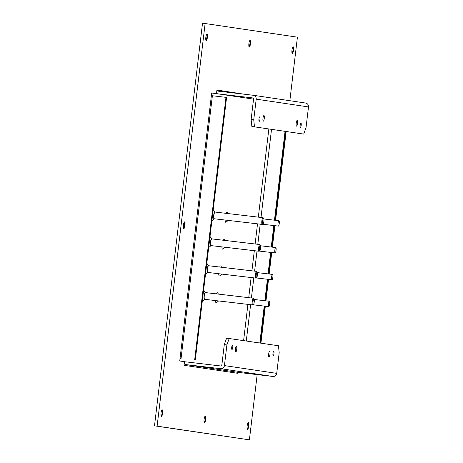<?xml version="1.0" encoding="UTF-8"?>
<svg xmlns="http://www.w3.org/2000/svg" width="463" height="463" viewBox="0 0 463 463"><rect width="100%" height="100%" fill="white"/><g stroke="black" fill="none" stroke-linecap="round" stroke-linejoin="round"><path stroke-width="0.69" d="M206.718 34.146A3.38 0.776 -83.3 0 1 206.857 37.387A3.38 0.776 -83.3 0 1 205.977 40.466M184.315 222.066A3.38 0.776 -83.3 0 1 184.448 225.307A3.38 0.776 -83.3 0 1 183.568 228.381M161.905 409.981A3.38 0.776 -83.3 0 1 162.038 413.222A3.38 0.776 -83.3 0 1 161.165 416.295M204.97 416.382A3.38 0.776 -83.3 0 1 205.103 419.623A3.38 0.776 -83.3 0 1 204.224 422.696M248.035 422.783A3.38 0.776 -83.3 0 1 248.168 426.024A3.38 0.776 -83.3 0 1 247.288 429.097M292.847 46.948A3.38 0.776 -83.3 0 1 292.986 50.189A3.38 0.776 -83.3 0 1 292.107 53.268M249.783 40.547A3.38 0.776 -83.3 0 1 249.922 43.788A3.38 0.776 -83.3 0 1 249.042 46.867M248.903 43.626A3.38 0.776 -83.3 0 1 250.066 40.379A3.38 0.776 -83.3 0 1 250.442 43.852A3.38 0.776 -83.3 0 1 249.279 47.093A3.38 0.776 -83.3 0 1 248.903 43.626M204.09 419.455A3.38 0.776 -83.3 0 1 205.254 416.214A3.38 0.776 -83.3 0 1 205.63 419.686A3.38 0.776 -83.3 0 1 204.467 422.927A3.38 0.776 -83.3 0 1 204.09 419.455M247.155 425.856A3.38 0.776 -83.3 0 1 248.318 422.615A3.38 0.776 -83.3 0 1 248.695 426.087A3.38 0.776 -83.3 0 1 247.526 429.328A3.38 0.776 -83.3 0 1 247.155 425.856M291.968 50.027A3.38 0.776 -83.3 0 1 293.131 46.78A3.38 0.776 -83.3 0 1 293.507 50.253A3.38 0.776 -83.3 0 1 292.344 53.494A3.38 0.776 -83.3 0 1 291.968 50.027M205.838 37.225A3.38 0.776 -83.3 0 1 207.007 33.978A3.38 0.776 -83.3 0 1 207.378 37.451A3.38 0.776 -83.3 0 1 206.214 40.692A3.38 0.776 -83.3 0 1 205.838 37.225M161.026 413.054A3.38 0.776 -83.3 0 1 162.189 409.813A3.38 0.776 -83.3 0 1 162.565 413.285A3.38 0.776 -83.3 0 1 161.402 416.526A3.38 0.776 -83.3 0 1 161.026 413.054M183.435 225.14A3.38 0.776 -83.3 0 1 184.598 221.899A3.38 0.776 -83.3 0 1 184.969 225.365A3.38 0.776 -83.3 0 1 183.805 228.606A3.38 0.776 -83.3 0 1 183.435 225.14M296.193 123.204A2.842 0.654 -83.3 0 1 297.171 120.478A2.842 0.654 -83.3 0 1 297.483 123.395A2.842 0.654 -83.3 0 1 296.505 126.115A2.842 0.654 -83.3 0 1 296.193 123.204M300.169 125.16A2.228 0.515 -83.3 0 1 300.938 123.019A2.228 0.515 -83.3 0 1 301.187 125.311A2.228 0.515 -83.3 0 1 300.418 127.452A2.228 0.515 -83.3 0 1 300.169 125.16M268.662 354.068A2.842 0.654 -83.3 0 1 269.64 351.348A2.842 0.654 -83.3 0 1 269.958 354.264A2.842 0.654 -83.3 0 1 268.98 356.985A2.842 0.654 -83.3 0 1 268.662 354.068M272.962 353.344A2.228 0.515 -83.3 0 1 273.731 351.203A2.228 0.515 -83.3 0 1 273.974 353.495A2.228 0.515 -83.3 0 1 273.205 355.636A2.228 0.515 -83.3 0 1 272.962 353.344M235.441 349.131A2.842 0.654 -83.3 0 1 236.419 346.411A2.842 0.654 -83.3 0 1 236.732 349.322A2.842 0.654 -83.3 0 1 235.76 352.048A2.842 0.654 -83.3 0 1 235.441 349.131M231.743 347.215A2.228 0.515 -83.3 0 1 232.513 345.074A2.228 0.515 -83.3 0 1 232.756 347.366A2.228 0.515 -83.3 0 1 231.992 349.507A2.228 0.515 -83.3 0 1 231.743 347.215M262.972 118.268A2.842 0.654 -83.3 0 1 263.951 115.542A2.842 0.654 -83.3 0 1 264.263 118.459A2.842 0.654 -83.3 0 1 263.285 121.179A2.842 0.654 -83.3 0 1 262.972 118.268M258.95 119.032A2.228 0.515 -83.3 0 1 259.72 116.896A2.228 0.515 -83.3 0 1 259.969 119.182A2.228 0.515 -83.3 0 1 259.199 121.323A2.228 0.515 -83.3 0 1 258.95 119.032M257.179 374.608L249.401 439.85L154.503 425.827L202.522 23.15L297.414 37.173L289.838 100.708M211.695 93.022L216.487 93.653L211.701 92.941L179.742 360.99L184.523 361.701L184.089 365.324L237.612 373.282L237.727 372.339M249.401 439.85L157.119 426.134L205.132 23.457M286.157 131.561L275.578 220.324M274.935 225.695L272.371 247.173M271.735 252.538L269.171 274.015M268.534 279.386L265.97 300.863M265.334 306.228L260.929 343.152M243.833 94.163L216.921 90.03L216.487 93.653M237.015 373.056A0.81 0.787 98.5 0 1 237.895 372.339L272.91 376.46L220.619 368.687L185.605 364.566A0.81 0.787 -81.5 0 0 184.725 365.284M220.619 368.687A3.513 3.42 -81.5 0 0 224.433 365.596L226.899 344.923L224.283 344.617L221.818 365.29A0.81 0.787 -81.5 0 1 220.938 366.001L185.923 361.881A3.513 3.42 -81.5 0 0 184.482 362.031M216.522 93.358A3.513 3.42 -81.5 0 0 217.888 93.833L252.902 97.953A0.81 0.787 -81.5 0 0 252.902 97.953A0.81 0.787 -81.5 0 1 253.591 98.851L251.125 119.523L253.736 119.83L256.201 99.157A3.513 3.42 -81.5 0 0 253.22 95.268L218.206 91.153A0.81 0.787 -81.5 0 1 217.517 90.256M154.503 425.827L157.119 426.134M217.535 90.117L216.916 90.048M305.516 103.041A3.513 3.42 98.5 0 1 308.497 106.93L306.031 127.603L303.693 134.085L251.86 126.463L303.693 134.085M253.736 119.83L254.476 126.769M251.86 126.463L251.125 119.523M224.283 344.617L226.621 338.135L278.454 345.757L279.189 352.696L276.724 373.369A3.513 3.42 98.5 0 1 272.91 376.46M229.237 338.441L226.899 344.923M180.09 358.31L181.062 358.431L212.384 95.748L211.412 95.633M180.061 358.327L181.062 358.431M212.384 95.748L225.973 97.346L194.651 360.029M195.264 360.116L226.586 97.438L225.973 97.346M285.052 131.394L274.466 220.197M273.824 225.562L271.266 247.039M270.623 252.41L268.065 273.888M267.423 279.253L264.859 300.73M264.223 306.101L259.824 342.99M285.671 131.486L275.08 220.266M274.443 225.637L271.879 247.115M271.243 252.48L268.679 273.957M268.042 279.328L265.478 300.805M264.836 306.17L260.438 343.083M225.012 247.248L222.877 249.03A5.07 1.163 -83.3 0 1 221.893 246.883M276.058 250.344A2.703 0.619 -83.3 0 1 275.126 252.937A2.703 0.619 -83.3 0 1 274.825 250.165A2.703 0.619 -83.3 0 1 275.757 247.566A2.703 0.619 -83.3 0 1 276.058 250.344M222.877 240.193A5.07 1.163 -83.3 0 1 224.028 239.249L224.908 240.43M259.442 247.879A2.714 0.625 -83.3 0 1 260.519 245.361A2.714 0.625 -83.3 0 1 260.681 248.058A2.714 0.625 -83.3 0 1 259.899 250.605A2.714 0.625 -83.3 0 1 259.442 247.879M259.899 250.605L259.216 251.177A3.38 0.776 -83.3 0 1 259.025 251.247A3.38 0.776 -83.3 0 1 258.649 247.78A3.38 0.776 -83.3 0 1 259.812 244.533A3.38 0.776 -83.3 0 1 259.986 244.655L260.519 245.361M262.643 221.03A2.714 0.625 -83.3 0 1 263.719 218.519A2.714 0.625 -83.3 0 1 263.881 221.216A2.714 0.625 -83.3 0 1 263.1 223.762A2.714 0.625 -83.3 0 1 262.643 221.03M263.1 223.762L262.423 224.329A3.38 0.776 -83.3 0 1 262.226 224.405A3.38 0.776 -83.3 0 1 261.85 220.932A3.38 0.776 -83.3 0 1 263.019 217.691A3.38 0.776 -83.3 0 1 263.187 217.807L263.719 218.519M256.242 274.721A2.714 0.625 -83.3 0 1 257.312 272.209A2.714 0.625 -83.3 0 1 257.48 274.906A2.714 0.625 -83.3 0 1 256.699 277.453A2.714 0.625 -83.3 0 1 256.242 274.721M256.699 277.453L256.016 278.02A3.38 0.776 -83.3 0 1 255.825 278.095A3.38 0.776 -83.3 0 1 255.449 274.623A3.38 0.776 -83.3 0 1 256.612 271.382A3.38 0.776 -83.3 0 1 256.786 271.497L257.312 272.209M253.041 301.563A2.714 0.625 -83.3 0 1 254.112 299.052A2.714 0.625 -83.3 0 1 254.28 301.749A2.714 0.625 -83.3 0 1 253.498 304.295A2.714 0.625 -83.3 0 1 253.041 301.563M253.498 304.295L252.815 304.868A3.38 0.776 -83.3 0 1 252.624 304.938A3.38 0.776 -83.3 0 1 252.248 301.471A3.38 0.776 -83.3 0 1 253.411 298.224A3.38 0.776 -83.3 0 1 253.585 298.346L254.112 299.052M228.213 220.405L226.077 222.188A5.07 1.163 -83.3 0 1 225.093 220.035M279.258 223.502A2.703 0.619 -83.3 0 1 278.327 226.094A2.703 0.619 -83.3 0 1 278.026 223.316A2.703 0.619 -83.3 0 1 278.957 220.724A2.703 0.619 -83.3 0 1 279.258 223.502M226.077 213.345A5.07 1.163 -83.3 0 1 227.229 212.401L228.109 213.588M221.812 274.096L219.676 275.879A5.07 1.163 -83.3 0 1 218.692 273.726M272.857 277.192A2.703 0.619 -83.3 0 1 271.926 279.785A2.703 0.619 -83.3 0 1 271.625 277.007A2.703 0.619 -83.3 0 1 272.557 274.414A2.703 0.619 -83.3 0 1 272.857 277.192M219.676 267.035A5.07 1.163 -83.3 0 1 220.828 266.092L221.708 267.278M218.605 300.938L216.476 302.721A5.07 1.163 -83.3 0 1 215.486 300.574M269.657 304.035A2.703 0.619 -83.3 0 1 268.725 306.628A2.703 0.619 -83.3 0 1 268.424 303.855A2.703 0.619 -83.3 0 1 269.356 301.257A2.703 0.619 -83.3 0 1 269.657 304.035M216.476 293.883A5.07 1.163 -83.3 0 1 217.627 292.94L218.507 294.121M237.895 372.339L185.605 364.566M217.784 93.821L253.556 99.14L217.888 93.833M256.201 99.157L308.497 106.93M276.724 373.369L224.433 365.596M271.515 129.385L261.01 217.454M260.212 224.167L257.81 244.302M257.011 251.01L254.609 271.144M253.811 277.858L251.409 297.993M250.61 304.7L246.281 340.976M211.834 238.896A3.461 0.793 96.7 0 0 210.486 242.114A3.461 0.793 96.7 0 0 211.047 245.604M259.812 244.533L211.851 238.896A3.38 0.776 96.7 0 0 210.688 242.137A3.38 0.776 96.7 0 0 211.064 245.61L259.025 251.247M215.052 212.071L215.029 212.042A3.461 0.793 96.7 0 0 213.686 215.266A3.461 0.793 96.7 0 0 214.247 218.762L211.886 220.735M213.211 209.6L215.052 212.048A3.38 0.776 96.7 0 0 213.889 215.295A3.38 0.776 96.7 0 0 214.265 218.762L262.226 224.405M208.651 265.762L208.628 265.733A3.461 0.793 96.7 0 0 207.285 268.957A3.461 0.793 96.7 0 0 207.846 272.452L255.825 278.095M256.612 271.382L208.651 265.739A3.38 0.776 96.7 0 0 207.488 268.98A3.38 0.776 96.7 0 0 207.864 272.452M205.45 292.604L205.427 292.575A3.461 0.793 96.7 0 0 204.085 295.805A3.461 0.793 96.7 0 0 204.646 299.295L202.279 301.274M203.61 290.133L205.45 292.587A3.38 0.776 96.7 0 0 204.287 295.828A3.38 0.776 96.7 0 0 204.658 299.301L252.624 304.938M305.615 103.052L253.325 95.28M268.835 128.986L258.325 217.141M257.526 223.849L255.125 243.984M254.326 250.697L251.924 270.832M251.12 277.54L248.724 297.674M247.919 304.388L243.607 340.577M275.126 252.937L259.332 251.079M275.757 247.566L260.675 245.795M211.834 238.891L210.011 236.443M211.047 245.61L208.68 247.583M215.052 212.048L263.019 217.691M208.634 265.739L206.811 263.291M207.841 272.452L205.479 274.426M205.45 292.587L253.411 298.224M278.327 226.094L262.533 224.237M278.957 220.724L263.875 218.953M271.926 279.785L256.132 277.927M272.557 274.414L257.474 272.638M268.725 306.628L252.931 304.77M269.356 301.257L254.274 299.486"/></g></svg>
